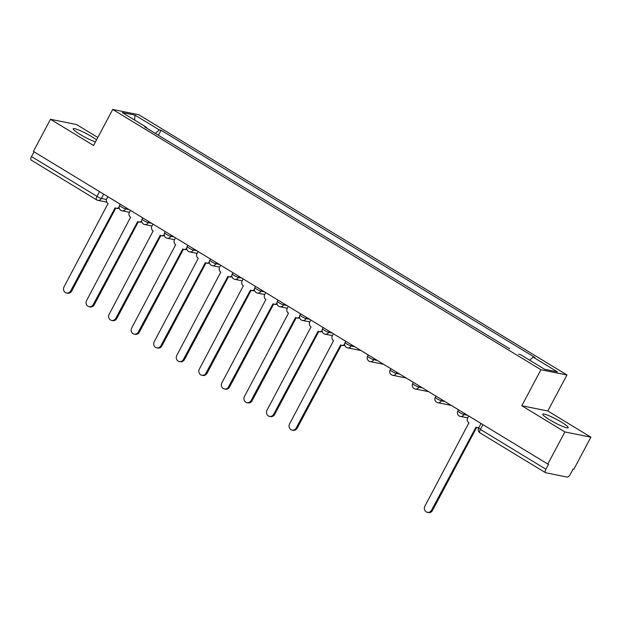 <?xml version="1.0" encoding="UTF-8"?>
<svg xmlns="http://www.w3.org/2000/svg" width="622" height="622" viewBox="0 0 622 622"><rect width="100%" height="100%" fill="white"/><g stroke="black" fill="none" stroke-linecap="round" stroke-linejoin="round"><path stroke-width="0.93" d="M96.542 139.888A14.392 1.882 28 0 0 91.823 136.716A14.392 1.882 28 0 0 73.202 128.77A14.392 1.882 28 0 0 79.989 134.336A14.392 1.882 28 0 0 95.469 141.909M549.568 419.741A14.392 1.882 28 0 0 568.189 427.687A14.392 1.882 28 0 0 561.402 422.128A14.392 1.882 28 0 0 542.781 414.182A14.392 1.882 28 0 0 549.568 419.741M97.817 137.478L76.506 124.524L50.483 119.284L33.401 151.418L547.795 464.066L564.885 431.94L590.9 437.173L547.819 410.986L566.961 374.98L138.729 114.705L112.714 109.464L540.946 369.748L521.804 405.754L564.885 431.94M590.9 437.173L573.818 469.307L573.056 469.151L570.397 474.158A3.685 1.469 121.3 0 1 567.163 477.082L545.696 472.759A3.685 1.469 121.3 0 1 545.494 472.689L480.005 432.881A3.685 1.469 -58.7 0 1 480.402 429.421L545.898 469.229A3.685 1.469 121.3 0 0 545.494 472.689M50.483 119.284L93.572 145.47L112.714 109.464M31.302 160.111A3.685 1.469 -58.7 0 1 31.1 160.033A3.685 1.469 -58.7 0 1 31.497 156.573L96.993 196.381A3.685 0.482 28 0 0 101.402 198.449L106.51 199.475M34.039 151.807L31.497 156.573M545.898 469.229L548.557 464.222L547.795 464.066M146.489 128.023L146.535 127.323L144.747 126.966L509.698 348.779M496.698 340.879L487.143 335.071M474.135 327.164L464.587 321.364M451.595 313.457L442.04 307.657M429.04 299.757L419.485 293.949M406.485 286.042L396.929 280.242M383.93 272.335L374.374 266.527M361.374 258.628L351.819 252.82M338.811 244.912L329.271 239.112M316.271 231.213L306.716 225.405M293.716 217.506L284.161 211.698M271.161 203.798L261.605 197.99M248.606 190.091L239.05 184.283M226.058 176.384L216.503 170.576M203.503 162.676L193.947 156.868M180.932 148.953L171.392 143.153M529.719 360.224L533.147 357.129L557.436 371.886L544.693 369.32L520.404 354.563L518.616 354.198M146.535 127.323L122.246 112.559L134.99 115.124L159.279 129.889L155.368 133.419M533.147 357.129L534.928 357.487L161.059 130.247L159.279 129.889M566.961 374.98L540.946 369.748M547.819 410.986L521.804 405.754M158.392 135.254L161.059 130.247M134.624 120.085L134.99 115.124M468.724 416.009L467.721 417.883A3.685 3.351 -78.6 0 0 468.895 422.867L424.904 506.152A4.245 3.849 -78.6 0 0 427.392 512.334A4.245 3.849 -78.6 0 0 431.551 510.196L475.986 427.174A3.685 3.351 -78.6 0 0 479.057 427.252M478.761 427.812A3.685 3.351 101.4 0 1 477.96 427.757L476.973 427.563M476.631 427.469L432.539 510.398A4.245 3.849 101.4 0 1 428.371 512.536L427.392 512.334M333.4 333.757L332.405 335.631A3.685 3.351 -78.6 0 0 333.579 340.623L289.58 423.909A4.245 3.849 -78.6 0 0 292.068 430.09A4.245 3.849 -78.6 0 0 296.227 427.952L340.662 344.922A3.685 3.351 -78.6 0 0 344.627 344.331M344.751 345.187A3.685 3.351 101.4 0 1 342.636 345.513L341.649 345.311M341.307 345.226L297.215 428.146A4.245 3.849 101.4 0 1 293.055 430.284L292.068 430.09M310.844 320.05L309.849 321.924A3.685 3.351 -78.6 0 0 311.023 326.915L267.025 410.201A4.245 3.849 -78.6 0 0 269.513 416.382A4.245 3.849 -78.6 0 0 273.672 414.244L318.106 331.215A3.685 3.351 -78.6 0 0 322.072 330.624M322.196 331.479A3.685 3.351 101.4 0 1 320.081 331.806L319.094 331.604M318.752 331.518L274.66 414.439A4.245 3.849 101.4 0 1 270.5 416.577L269.513 416.382M288.289 306.343L287.294 308.217A3.685 3.351 -78.6 0 0 288.468 313.2L244.469 396.494A4.245 3.849 -78.6 0 0 246.957 402.667A4.245 3.849 -78.6 0 0 251.125 400.529L295.551 317.508A3.685 3.351 -78.6 0 0 299.516 316.917M299.641 317.772A3.685 3.351 101.4 0 1 297.526 318.099L296.538 317.896M296.196 317.803L252.104 400.731A4.245 3.849 101.4 0 1 247.945 402.869L246.957 402.667M265.742 292.635L264.739 294.509A3.685 3.351 -78.6 0 0 265.913 299.493L221.914 382.779A4.245 3.849 -78.6 0 0 224.402 388.96A4.245 3.849 -78.6 0 0 228.569 386.822L272.996 303.8A3.685 3.351 -78.6 0 0 276.969 303.209M277.085 304.065A3.685 3.351 101.4 0 1 274.971 304.383L273.991 304.189M273.649 304.096L229.557 387.024A4.245 3.849 101.4 0 1 225.389 389.162L224.402 388.96M243.186 278.928L242.183 280.802A3.685 3.351 -78.6 0 0 243.357 285.786L199.367 369.071A4.245 3.849 -78.6 0 0 201.855 375.253A4.245 3.849 -78.6 0 0 206.014 373.114L250.448 290.093A3.685 3.351 -78.6 0 0 254.414 289.502M254.53 290.357A3.685 3.351 101.4 0 1 252.423 290.676L251.436 290.482M251.094 290.388L207.002 373.317A4.245 3.849 101.4 0 1 202.834 375.455L201.855 375.253M220.631 265.213L219.636 267.095A3.685 3.351 -78.6 0 0 220.81 272.078L176.811 355.364A4.245 3.849 -78.6 0 0 179.299 361.545A4.245 3.849 -78.6 0 0 183.459 359.407L227.893 276.386A3.685 3.351 -78.6 0 0 231.858 275.795M231.983 276.642A3.685 3.351 101.4 0 1 229.868 276.969L228.88 276.774M228.538 276.681L184.446 359.609A4.245 3.849 101.4 0 1 180.287 361.747L179.299 361.545M198.076 251.506L197.081 253.387A3.685 3.351 -78.6 0 0 198.255 258.371L154.256 341.657A4.245 3.849 -78.6 0 0 156.744 347.838A4.245 3.849 -78.6 0 0 160.904 345.7L205.338 262.678A3.685 3.351 -78.6 0 0 209.303 262.087M209.427 262.935A3.685 3.351 101.4 0 1 207.313 263.262L206.325 263.067M205.983 262.974L161.891 345.902A4.245 3.849 101.4 0 1 157.731 348.04L156.744 347.838M175.521 237.798L174.525 239.68A3.685 3.351 -78.6 0 0 175.699 244.664L131.701 327.95A4.245 3.849 -78.6 0 0 134.189 334.131A4.245 3.849 -78.6 0 0 138.356 331.993L182.782 248.971A3.685 3.351 -78.6 0 0 186.755 248.38M186.872 249.228A3.685 3.351 101.4 0 1 184.757 249.554L183.77 249.36M183.428 249.267L139.336 332.187A4.245 3.849 101.4 0 1 135.176 334.325L134.189 334.131M152.973 224.091L151.97 225.965A3.685 3.351 -78.6 0 0 153.144 230.956L109.145 314.242A4.245 3.849 -78.6 0 0 111.633 320.423A4.245 3.849 -78.6 0 0 115.801 318.285L160.227 235.264A3.685 3.351 -78.6 0 0 164.2 234.673M164.317 235.52A3.685 3.351 101.4 0 1 162.202 235.847L161.222 235.645M160.88 235.559L116.788 318.48A4.245 3.849 101.4 0 1 112.621 320.618L111.633 320.423M130.418 210.384L129.415 212.257A3.685 3.351 -78.6 0 0 130.597 217.249L86.598 300.535A4.245 3.849 -78.6 0 0 89.086 306.716A4.245 3.849 -78.6 0 0 93.246 304.578L137.68 221.556A3.685 3.351 -78.6 0 0 141.645 220.958M141.762 221.813A3.685 3.351 101.4 0 1 139.655 222.14L138.667 221.937M138.325 221.852L94.233 304.772A4.245 3.849 101.4 0 1 90.073 306.91L89.086 306.716M107.863 196.676L106.867 198.55A3.685 3.351 -78.6 0 0 108.041 203.542L64.043 286.828A4.245 3.849 -78.6 0 0 66.531 293.009A4.245 3.849 -78.6 0 0 70.69 290.871L115.124 207.841A3.685 3.351 -78.6 0 0 119.09 207.25M119.214 208.106A3.685 3.351 101.4 0 1 117.099 208.432L116.112 208.23M115.77 208.145L71.678 291.065A4.245 3.849 101.4 0 1 67.518 293.203L66.531 293.009M120.194 204.172L119.525 205.439A3.685 0.482 28 0 0 121.259 206.862A3.685 0.482 28 0 0 125.667 208.922L129.174 209.63M126.243 207.849L125.667 208.922A3.685 3.351 101.4 0 1 121.065 210.399M142.749 217.879L142.073 219.146A3.685 0.482 28 0 0 143.814 220.569A3.685 0.482 28 0 0 148.223 222.629L151.729 223.337M148.798 221.556L148.223 222.629A3.685 3.351 101.4 0 1 143.612 224.107M165.304 231.586L164.628 232.853A3.685 0.482 28 0 0 166.369 234.276A3.685 0.482 28 0 0 170.778 236.344L174.284 237.044M171.353 235.264L170.778 236.344A3.685 3.351 101.4 0 1 166.167 237.814M187.852 245.293L187.183 246.561A3.685 0.482 28 0 0 188.925 247.984A3.685 0.482 28 0 0 193.333 250.052L196.84 250.752M193.901 248.971L193.333 250.052A3.685 3.351 101.4 0 1 188.723 251.521M210.407 259.001L209.738 260.268A3.685 0.482 28 0 0 211.48 261.691A3.685 0.482 28 0 0 215.888 263.759L219.387 264.467M216.456 262.678L215.888 263.759A3.685 3.351 101.4 0 1 211.278 265.229M232.962 272.708L232.294 273.975A3.685 0.482 28 0 0 234.028 275.406A3.685 0.482 28 0 0 238.436 277.466L241.942 278.174M239.011 276.386L238.436 277.466A3.685 3.351 101.4 0 1 233.833 278.936M255.518 286.423L254.841 287.683A3.685 0.482 28 0 0 256.583 289.113A3.685 0.482 28 0 0 260.991 291.174L264.498 291.881M261.567 290.093L260.991 291.174A3.685 3.351 101.4 0 1 256.381 292.643M278.073 300.131L277.396 301.39A3.685 0.482 28 0 0 279.138 302.821A3.685 0.482 28 0 0 283.546 304.881L287.053 305.589M284.122 303.808L283.546 304.881A3.685 3.351 101.4 0 1 278.936 306.351M300.62 313.838L299.952 315.097A3.685 0.482 28 0 0 301.693 316.528A3.685 0.482 28 0 0 306.102 318.588L309.608 319.296M306.669 317.515L306.102 318.588A3.685 3.351 101.4 0 1 301.491 320.058M323.176 327.545L322.507 328.805A3.685 0.482 28 0 0 324.249 330.235A3.685 0.482 28 0 0 328.657 332.296L332.156 333.003M329.225 331.223L328.657 332.296A3.685 3.351 101.4 0 1 324.046 333.773M345.731 341.253L345.055 342.52A3.685 0.482 28 0 0 346.796 343.943A3.685 0.482 28 0 0 351.205 346.003L354.711 346.711M351.78 344.93L351.205 346.003A3.685 3.351 101.4 0 1 346.602 347.48M368.286 354.96L367.61 356.227A3.685 0.482 28 0 0 369.351 357.65A3.685 0.482 28 0 0 373.76 359.71L377.266 360.418M374.335 358.637L373.76 359.71A3.685 3.351 101.4 0 1 369.149 361.188M390.841 368.667L390.165 369.935A3.685 0.482 28 0 0 391.907 371.357A3.685 0.482 28 0 0 396.315 373.425L399.822 374.125M396.89 372.345L396.315 373.425A3.685 3.351 101.4 0 1 391.704 374.895M413.389 382.375L412.72 383.642A3.685 0.482 28 0 0 414.462 385.065A3.685 0.482 28 0 0 418.87 387.133L422.377 387.833M419.438 386.052L418.87 387.133A3.685 3.351 101.4 0 1 414.26 388.602M435.944 396.082L435.276 397.349A3.685 0.482 28 0 0 437.009 398.772A3.685 0.482 28 0 0 441.418 400.84L444.924 401.548M441.993 399.759L441.418 400.84A3.685 3.351 101.4 0 1 436.815 402.31M458.5 409.789L457.823 411.056A3.685 0.482 28 0 0 459.565 412.487A3.685 0.482 28 0 0 463.973 414.547L467.48 415.255M464.548 413.467L463.973 414.547A3.685 3.351 101.4 0 1 459.37 416.017M103.687 194.142L101.402 198.449A3.685 3.351 -78.6 0 1 96.791 199.919A3.685 1.469 -58.7 0 1 96.589 199.841A3.685 1.469 -58.7 0 1 96.993 196.381L99.528 191.607M481.055 423.504L478.66 427.99A3.685 0.482 28 0 0 480.402 429.421L482.944 424.647M480.2 432.959A3.685 1.469 -58.7 0 1 480.005 432.881A3.685 3.685 0 0 1 478.66 427.99M431.551 510.196L432.539 510.398M296.227 427.952L297.215 428.146M273.672 414.244L274.66 414.439M251.125 400.529L252.104 400.731M228.569 386.822L229.557 387.024M206.014 373.114L207.002 373.317M183.459 359.407L184.446 359.609M160.904 345.7L161.891 345.902M138.356 331.993L139.336 332.187M115.801 318.285L116.788 318.48M93.246 304.578L94.233 304.772M70.69 290.871L71.678 291.065M457.823 411.056A3.685 3.685 0 0 0 460.358 416.406L467.721 417.891M435.276 397.349A3.685 3.685 0 0 0 437.802 402.698L451.292 405.412M412.72 383.642A3.685 3.685 0 0 0 415.247 388.991L428.737 391.704M390.165 369.935A3.685 3.685 0 0 0 392.692 375.284L406.189 377.997M367.61 356.227A3.685 3.685 0 0 0 370.144 361.576L383.634 364.29M345.055 342.52A3.685 3.685 0 0 0 347.589 347.861L361.079 350.583M322.507 328.805A3.685 3.685 0 0 0 325.034 334.154L332.397 335.639M299.952 315.097A3.685 3.685 0 0 0 302.479 320.447L309.842 321.932M277.396 301.39A3.685 3.685 0 0 0 279.923 306.739L287.294 308.224M254.841 287.683A3.685 3.685 0 0 0 257.376 293.032L264.739 294.517M232.294 273.975A3.685 3.685 0 0 0 234.821 279.325L242.183 280.81M209.738 260.268A3.685 3.685 0 0 0 212.265 265.617L219.628 267.102M187.183 246.561A3.685 3.685 0 0 0 189.71 251.91L197.073 253.387M164.628 232.853A3.685 3.685 0 0 0 167.155 238.203L174.525 239.68M142.073 219.146A3.685 3.685 0 0 0 144.607 224.495L151.97 225.973M119.525 205.439A3.685 3.685 0 0 0 122.052 210.78L129.415 212.265M106.766 202.111L97.778 200.307A3.685 3.685 0 0 1 96.589 199.841L31.1 160.033"/></g></svg>
